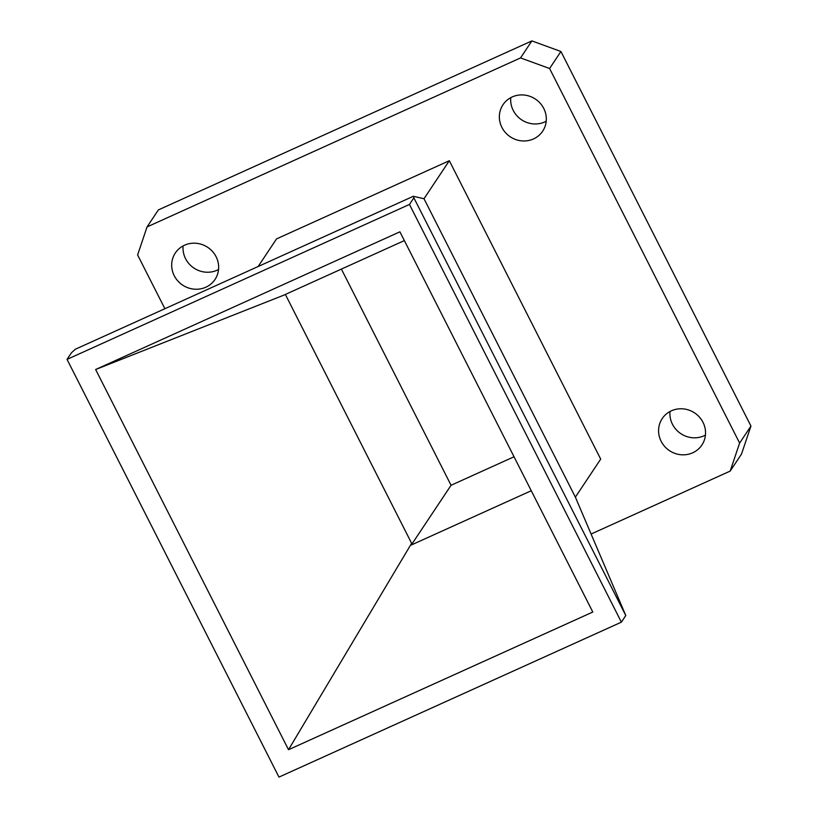 <?xml version="1.0" encoding="UTF-8"?>
<svg xmlns="http://www.w3.org/2000/svg" width="818" height="818" viewBox="0 0 818 818"><rect width="100%" height="100%" fill="white"/><g stroke="black" fill="none" stroke-linecap="round" stroke-linejoin="round"><path stroke-width="1.23" d="M705.443 435.094A23.845 22.669 33.7 0 1 672.457 424.256A23.845 22.669 33.7 0 1 670.014 411.495M702.999 422.323A23.845 22.669 33.7 0 1 701.905 445.012A23.845 22.669 33.7 0 1 680.965 454.736A23.845 22.669 33.7 0 1 661.128 441.27A23.845 22.669 33.7 0 1 662.212 418.581A23.845 22.669 33.7 0 1 683.163 408.867A23.845 22.669 33.7 0 1 702.999 422.323M218.549 269.511A23.845 22.669 33.7 0 1 185.563 258.682A23.845 22.669 33.7 0 1 183.12 245.921M216.105 256.75A23.845 22.669 33.7 0 1 215.022 279.439A23.845 22.669 33.7 0 1 194.071 289.153A23.845 22.669 33.7 0 1 174.234 275.697A23.845 22.669 33.7 0 1 175.318 253.007A23.845 22.669 33.7 0 1 196.269 243.283A23.845 22.669 33.7 0 1 216.105 256.75M546.22 121.238A23.845 22.669 33.7 0 1 513.223 110.41A23.845 22.669 33.7 0 1 510.78 97.649M543.776 108.477A23.845 22.669 33.7 0 1 542.682 131.166A23.845 22.669 33.7 0 1 521.741 140.88A23.845 22.669 33.7 0 1 501.904 127.424A23.845 22.669 33.7 0 1 502.988 104.735A23.845 22.669 33.7 0 1 523.939 95.011A23.845 22.669 33.7 0 1 543.776 108.477M258.14 266.515L276.525 238.907L449.317 160.717L600.698 459.113L575.381 497.139L424 198.733L413.346 196.279L413.867 197.823L625.79 615.535L575.381 497.139M449.317 160.717L424 198.733M531.874 40.9L158.385 209.909L147.066 226.923L520.545 57.914L531.874 40.9L560.923 51.493L549.594 68.507L739.625 443.08L750.955 426.066L560.923 51.493M750.955 426.066L741.497 454.092L730.167 471.096L591.117 534.021M341.392 269.081L451.066 485.268L514.031 456.771M451.066 485.268L411.28 545.013L531.26 490.728M404.358 240.594L284.378 294.889L285.41 294.531L411.618 543.305L411.28 545.013M288.519 749.717L592.794 612.028L399.91 231.821L95.634 369.511L288.519 749.717L411.618 543.305M285.41 294.531L95.634 369.511M278.969 777.1L621.383 622.15L409.47 204.439L67.045 359.388L278.969 777.1M67.045 359.388L71.452 352.773L75.368 349.225L413.346 196.279M409.47 204.439L413.867 197.823M625.79 615.535L621.383 622.15M147.066 226.923L137.608 254.94L164.888 308.713M730.167 471.096L739.625 443.08M549.594 68.507L520.545 57.914"/></g></svg>
